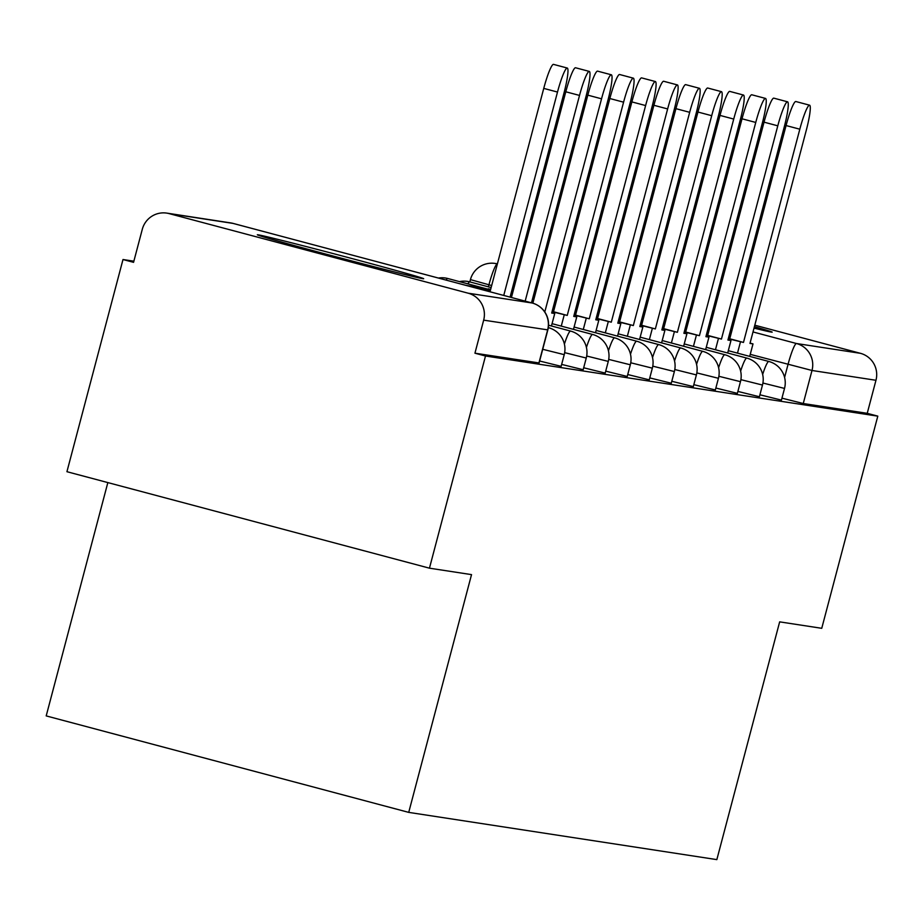 <?xml version="1.0" encoding="UTF-8"?>
<svg xmlns="http://www.w3.org/2000/svg" width="924" height="924" viewBox="0 0 924 924"><rect width="100%" height="100%" fill="white"/><g stroke="black" fill="none" stroke-linecap="round" stroke-linejoin="round"><path stroke-width="1.39" d="M759.921 394.791L781.254 400.069M737.883 391.418L759.228 396.696M715.857 388.034L737.19 393.312M693.832 384.661L715.164 389.94M671.794 381.277L693.139 386.567M649.768 377.904L671.101 383.183M627.743 374.532L649.075 379.81M605.705 371.148L627.049 376.426M583.679 367.775L605.012 373.053M561.653 364.403L582.986 369.681M539.628 361.018L560.96 366.297M258.073 234.812A86.024 1.19 14.8 0 0 257.334 234.777A86.024 1.19 14.8 0 0 334.834 256.479A86.024 1.19 14.8 0 0 422.949 278.69A86.024 1.19 14.8 0 0 423.677 278.725A86.024 1.19 14.8 0 0 346.177 257.011A86.024 1.19 14.8 0 0 258.073 234.812M625.456 294.178A86.024 1.19 14.8 0 0 626.807 294.56M646.812 300.092A86.024 1.19 14.8 0 0 648.174 300.462M668.214 305.867A86.024 1.19 14.8 0 0 669.565 306.237M689.627 311.561A86.024 1.19 14.8 0 0 690.99 311.919M711.064 317.186A86.024 1.19 14.8 0 0 712.427 317.544M732.524 322.719A86.024 1.19 14.8 0 0 733.887 323.065M754.019 328.112A86.024 1.19 14.8 0 0 771.459 332.109A86.024 1.19 14.8 0 0 772.187 332.143A86.024 1.19 14.8 0 0 754.4 326.68M133.865 261.192L122.996 259.529L133.564 262.335L142.296 229.291A22.061 21.876 -81.3 0 1 169.069 213.594L468.168 293.197L532.143 303.003L233.033 223.4L169.069 213.594M107.842 482.582L46.2 715.904L408.72 812.381L471.529 574.624L429.452 568.179L485.504 356.006L877.8 416.147L821.748 628.308L779.66 621.864L716.839 859.62L408.72 812.381M429.452 568.179L66.932 471.702L122.996 259.529M734.395 321.125A86.024 1.19 14.8 0 0 733.044 320.755M713.005 315.327A86.024 1.19 14.8 0 0 711.653 314.969M691.602 309.621A86.024 1.19 14.8 0 0 690.24 309.263M670.166 303.996A86.024 1.19 14.8 0 0 668.803 303.638M648.706 298.452A86.024 1.19 14.8 0 0 647.343 298.094M627.223 293.024A86.024 1.19 14.8 0 0 625.848 292.689M562.046 273.908L563.409 274.278M583.46 279.614L584.823 279.972M604.874 285.308L606.236 285.678M626.287 291.014L627.65 291.372M647.712 296.708L649.075 297.066M669.126 302.414L670.489 302.772M690.54 308.108L691.903 308.466M711.954 313.802L713.316 314.172M733.367 319.508L734.73 319.866M754.793 325.202L860.463 353.326A22.061 21.876 98.7 0 1 875.964 380.284L812 370.478L750.242 354.354M877.8 416.147L867.232 413.328L875.964 380.284M547.666 329.868L483.668 320.143L474.936 353.199L485.504 356.006M483.668 320.143A22.061 21.876 -81.3 0 0 468.168 293.197M867.232 413.328L803.256 403.522L781.947 398.163M474.936 353.199L538.935 362.924M557.495 92.053L543.751 88.392A25.364 3.269 -75.1 0 1 553.522 64.38L567.267 68.041A25.364 3.269 104.9 0 0 557.495 92.053L503.753 295.437M510.071 297.124L563.986 93.047A25.364 3.269 104.9 0 0 567.267 68.041M543.751 88.392L490.02 291.788M579.521 95.426L565.788 91.776A25.364 3.269 -75.1 0 1 575.56 67.764L589.293 71.414A25.364 3.269 104.9 0 0 579.521 95.426L525.167 301.143M531.485 302.818L586.012 96.431A25.364 3.269 104.9 0 0 589.293 71.414M565.788 91.776L511.434 297.482M601.547 98.81L587.814 95.149A25.364 3.269 -75.1 0 1 597.585 71.136L611.318 74.786A25.364 3.269 104.9 0 0 601.547 98.81L544.779 311.977M551.443 325.987L554.747 313.502L551.709 313.04L608.05 99.804A25.364 3.269 104.9 0 0 611.318 74.786M554.747 313.502L551.79 312.716M587.814 95.149L532.848 303.199M623.584 102.183L609.84 98.522A25.364 3.269 -75.1 0 1 619.611 74.509L633.356 78.17A25.364 3.269 104.9 0 0 623.584 102.183L567.244 315.419L552.055 311.723M573.481 329.36L576.772 316.886L573.735 316.412L630.076 103.176A25.364 3.269 104.9 0 0 633.356 78.17M576.772 316.886L573.827 316.1M561.261 326.114L564.206 314.957M609.84 98.522L553.499 311.758L552.102 311.55M553.499 311.758L567.244 315.419M645.61 105.555L631.866 101.906A25.364 3.269 -75.1 0 1 641.637 77.893L655.382 81.543A25.364 3.269 104.9 0 0 645.61 105.555L589.269 318.792L574.081 315.096M595.506 332.744L598.798 320.258L595.772 319.796L652.101 106.56A25.364 3.269 104.9 0 0 655.382 81.543M598.798 320.258L595.853 319.473M583.287 329.487L586.232 318.33M631.866 101.906L575.537 315.142L574.127 314.922M575.537 315.142L589.269 318.792M667.636 108.94L653.903 105.278A25.364 3.269 -75.1 0 1 663.675 81.266L677.408 84.927A25.364 3.269 104.9 0 0 667.636 108.94L611.295 322.176L596.119 318.48M617.532 336.117L620.836 323.631L617.798 323.169L674.139 109.933A25.364 3.269 104.9 0 0 677.408 84.927M620.836 323.631L617.879 322.846M605.312 332.871L608.269 321.702M653.903 105.278L597.562 318.514L596.165 318.306M597.562 318.514L611.295 322.176M689.674 112.312L675.929 108.662A25.364 3.269 -75.1 0 1 685.7 84.638L699.445 88.3A25.364 3.269 104.9 0 0 689.674 112.312L633.333 325.548L618.144 321.852M639.558 339.489L642.861 327.015L639.824 326.542L696.165 113.305A25.364 3.269 104.9 0 0 699.445 88.3M642.861 327.015L639.905 326.23M627.35 336.244L630.295 325.086M675.929 108.662L619.588 321.899L618.191 321.679M619.588 321.899L633.333 325.548M711.699 115.696L697.955 112.035A25.364 3.269 -75.1 0 1 707.726 88.023L721.471 91.672A25.364 3.269 104.9 0 0 711.699 115.696L655.359 328.932L640.17 325.225M661.596 342.873L664.887 330.388L661.85 329.926L718.191 116.69A25.364 3.269 104.9 0 0 721.471 91.672M664.887 330.388L661.942 329.602M649.376 339.616L652.321 328.459M697.955 112.035L641.614 325.271L640.216 325.052M641.614 325.271L655.359 328.932M733.725 119.069L719.992 115.408A25.364 3.269 -75.1 0 1 729.764 91.395L743.497 95.056A25.364 3.269 104.9 0 0 733.725 119.069L677.384 332.305L662.208 328.609M683.621 346.246L686.925 333.76L683.887 333.298L740.228 120.062A25.364 3.269 104.9 0 0 743.497 95.056M686.925 333.76L683.968 332.975M671.401 343L674.347 331.843M719.992 115.408L663.651 328.644L662.254 328.436M663.651 328.644L677.384 332.305M755.751 122.442L742.018 118.792A25.364 3.269 -75.1 0 1 751.789 94.779L765.534 98.429A25.364 3.269 104.9 0 0 755.751 122.442L699.422 335.678L684.234 331.982M705.647 349.63L708.951 337.144L705.913 336.683L762.254 123.446A25.364 3.269 104.9 0 0 765.534 98.429M708.951 337.144L705.994 336.359M693.439 346.373L696.384 335.216M490.39 290.39L478.898 287.329L466.308 285.481M490.321 290.633L480.076 289.062L466.331 285.401M742.018 118.792L685.677 332.028L684.28 331.808M685.677 332.028L699.422 335.678M777.789 125.826L764.044 122.164A25.364 3.269 -75.1 0 1 773.815 98.152L787.56 101.813A25.364 3.269 104.9 0 0 777.789 125.826L721.448 339.062L706.259 335.354M727.685 353.003L730.976 340.517L727.939 340.055L784.28 126.819A25.364 3.269 104.9 0 0 787.56 101.813M730.976 340.517L728.031 339.732M715.465 349.746L718.41 338.588M490.713 289.143L488.23 289.281M490.644 289.385L488.357 288.785M512.346 294.005L510.949 293.797M512.416 293.763L511.053 293.405M764.044 122.164L707.703 335.4L706.306 335.193M707.703 335.4L721.448 339.062M799.814 129.198L786.07 125.549A25.364 3.269 -75.1 0 1 795.853 101.525L809.586 105.186A25.364 3.269 104.9 0 0 799.814 129.198L743.474 342.434L728.285 338.738M749.711 356.375L753.002 343.901L749.976 343.428L806.306 130.192A25.364 3.269 104.9 0 0 809.586 105.186M753.002 343.901L750.057 343.116M737.491 353.13L740.436 341.972M512.739 292.515L511.342 292.307M512.681 292.769L511.318 292.4M534.384 297.389L532.975 297.17M534.442 297.135L533.079 296.777M786.07 125.549L729.741 338.773L728.331 338.565M729.741 338.773L743.474 342.434M781.415 400.161L784.522 388.427L762.924 383.033M759.389 396.777L762.485 385.054L740.898 379.66M737.364 393.405L740.459 381.67L718.86 376.287M715.326 390.02L718.433 378.297L696.835 372.903M693.3 386.648L696.396 374.925L674.809 369.531M671.274 383.275L674.37 371.54L652.771 366.158M649.249 379.891L652.344 368.168L630.745 362.774M627.211 376.518L630.318 364.784L608.72 359.401M605.185 373.134L608.281 361.411L586.682 356.017M583.159 369.762L586.255 358.038L564.656 352.645M561.122 366.389L564.229 354.654L542.723 349.295M784.591 377.442L788.033 364.414A22.061 2.841 104.9 0 1 796.488 343.52L860.463 353.326M620.154 319.739L618.803 319.369M598.74 314.033L597.378 313.675M577.327 308.339L575.964 307.981M555.913 302.633L554.55 302.275M534.499 296.939L533.136 296.581M513.086 291.245L511.723 290.875M491.66 285.539L470.432 279.614L469.831 281.889M488.392 286.833L488.935 284.811A22.061 2.841 104.9 0 1 497.378 263.918A22.061 21.876 -81.3 0 0 495.102 263.444A22.061 22.061 0 0 0 470.432 279.614M517.428 269.254L518.791 269.623M538.854 274.959L540.205 275.317M560.267 280.653L561.63 281.023M581.681 286.359L583.044 286.717M603.095 292.053L604.458 292.411M624.509 297.759L625.871 298.117M645.922 303.453L647.285 303.811M667.347 309.147L668.699 309.517M688.761 314.853L690.124 315.211M710.175 320.547L711.538 320.917M731.589 326.253L732.951 326.611M753.002 331.947L796.488 343.52A22.061 21.876 98.7 0 1 812 370.478L803.256 403.522M541.441 270.674L540.032 270.455M519.404 267.302L518.006 267.082M548.544 325.213L570.605 331.081A22.061 2.841 104.9 0 0 570.558 331.081A22.061 2.841 -75.1 0 0 564.402 344.086M552.055 323.666L592.63 334.465A22.061 2.841 104.9 0 0 592.596 334.453A22.061 2.841 -75.1 0 0 586.428 347.459M574.093 327.038L614.656 337.838A22.061 2.841 104.9 0 0 614.622 337.826A22.061 2.841 -75.1 0 0 608.454 350.843M596.119 330.422L636.694 341.21A22.061 2.841 104.9 0 0 636.648 341.21A22.061 2.841 -75.1 0 0 630.48 354.215M618.144 333.795L658.72 344.594A22.061 2.841 104.9 0 0 658.685 344.583A22.061 2.841 -75.1 0 0 652.517 357.588M640.182 337.168L680.745 347.967A22.061 2.841 104.9 0 0 680.711 347.967A22.061 2.841 -75.1 0 0 674.543 360.972M662.208 340.552L702.783 351.351A22.061 2.841 104.9 0 0 702.737 351.339A22.061 2.841 -75.1 0 0 696.569 364.345M684.234 343.924L724.809 354.724A22.061 2.841 104.9 0 0 724.763 354.712A22.061 2.841 -75.1 0 0 718.606 367.729M447.77 278.517A22.061 2.841 104.9 0 0 447.736 278.494A22.061 2.841 104.9 0 0 447.701 278.494A22.061 2.841 104.9 0 0 446.096 280.099M706.259 347.308L746.835 358.096A22.061 2.841 104.9 0 0 746.8 358.096A22.061 2.841 -75.1 0 0 740.632 371.102M469.808 281.889A22.061 2.841 104.9 0 0 469.762 281.878A22.061 2.841 104.9 0 0 469.727 281.866A22.061 2.841 104.9 0 0 467.902 283.864M728.297 350.681L768.86 361.48A22.061 2.841 104.9 0 0 768.826 361.469A22.061 2.841 -75.1 0 0 762.658 374.474M538.911 363.005L547.643 329.949A22.061 21.876 98.7 0 0 532.143 303.003A22.061 2.841 -75.1 0 1 532.178 303.003L233.079 223.4A22.061 2.841 -75.1 0 1 233.114 223.423M230.746 222.915A22.061 21.876 -81.3 0 1 233.033 223.4A22.061 2.841 -75.1 0 1 233.079 223.4A22.061 22.061 0 0 0 230.746 222.915L166.77 213.109M564.229 354.654A22.061 22.061 0 0 0 548.567 327.708M586.255 358.038A22.061 22.061 0 0 0 570.605 331.081M608.281 361.411A22.061 22.061 0 0 0 592.63 334.465M630.318 364.784A22.061 22.061 0 0 0 614.656 337.838M652.344 368.168A22.061 22.061 0 0 0 636.694 341.21M674.37 371.54A22.061 22.061 0 0 0 658.72 344.594M696.396 374.925A22.061 22.061 0 0 0 680.745 347.967M552.171 311.261L553.534 311.631M718.433 378.297A22.061 22.061 0 0 0 702.783 351.351M552.795 308.939L554.146 309.309M574.208 314.645L575.571 315.003M740.459 381.67A22.061 22.061 0 0 0 724.809 354.724M490.517 289.882L447.736 278.494A22.061 22.061 0 0 0 438.426 278.055M510.568 295.218L511.931 295.588M531.993 300.924L533.344 301.282M553.407 306.618L554.77 306.987M574.82 312.324L576.183 312.682M596.234 318.018L597.597 318.387M762.485 385.054A22.061 22.061 0 0 0 746.835 358.096M491.129 287.56L469.762 281.878A22.061 22.061 0 0 0 459.471 281.624M511.191 292.896L512.543 293.266M532.605 298.602L533.968 298.96M554.019 304.296L555.382 304.666M575.433 310.002L576.795 310.36M596.846 315.696L598.209 316.066M618.26 321.402L619.623 321.76M784.522 388.427A22.061 22.061 0 0 0 768.86 361.48M539.096 363.005L547.828 329.96A22.061 22.061 0 0 0 532.178 303.003M541.464 270.547L540.066 270.339M519.438 267.175L518.041 266.955M497.412 263.802L495.102 263.444"/></g></svg>
